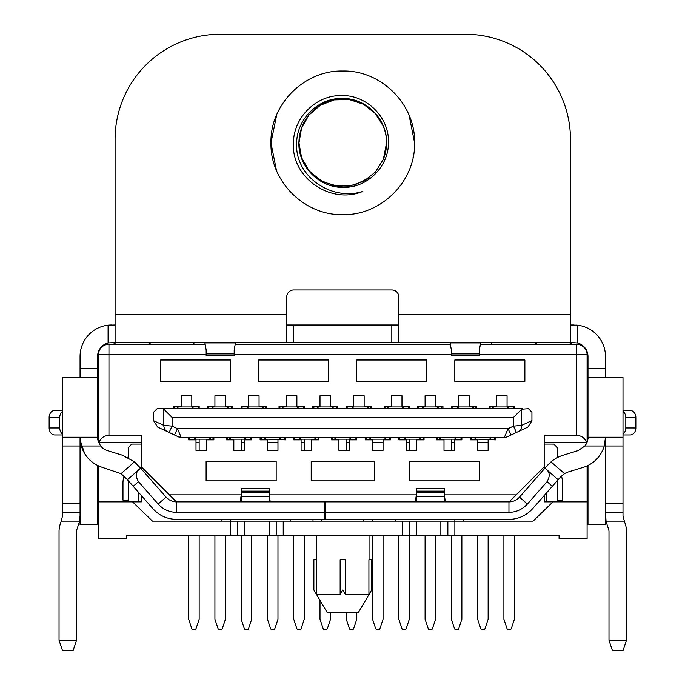 <?xml version="1.0" encoding="UTF-8"?>
<svg xmlns="http://www.w3.org/2000/svg" width="685" height="685" viewBox="0 0 685 685"><rect width="100%" height="100%" fill="white"/><g stroke="black" fill="none" stroke-linecap="round" stroke-linejoin="round"><path stroke-width="1.03" d="M316.633 594.486L316.633 559.679L313.876 559.679L313.876 590.05L316.633 594.486L340.154 594.486L342.774 590.05L345.403 594.486L368.915 594.486L371.339 590.573M345.403 594.015L345.403 559.679L340.145 559.679L340.154 594.032M368.915 594.486L368.915 559.679L371.672 559.679L371.672 590.05L358.538 612.219L327.01 612.219L313.876 590.05M587.096 465.894L587.096 538.658L559.08 538.658L559.08 535.156L126.477 535.156L126.477 538.658L98.452 538.658L98.452 465.903M141.358 495.555L141.358 501.882L132.607 501.882L152.481 521.148L237.686 521.148L237.686 535.156M132.607 501.882L98.452 501.882M244.699 535.156L244.699 521.148L237.686 521.148M244.699 521.148L269.214 521.148L269.214 535.156M416.334 535.156L416.334 521.148L276.218 521.148L276.218 535.156L276.218 521.148L269.214 521.148M409.33 521.148L409.33 619.223L406.222 628.539A1.755 1.755 90 0 1 404.561 629.729A1.755 1.755 0 0 0 404.612 629.729M416.334 521.148L440.857 521.148L440.857 535.156M447.862 535.156L447.862 521.148L440.857 521.148M447.862 521.148L533.067 521.148L552.949 501.882L544.19 501.882L544.19 495.555M587.096 501.882L552.949 501.882M340.145 559.679L340.145 594.263M290.234 519.393L290.234 521.148M230.682 535.156L230.682 519.393M454.866 519.393L454.866 535.156M395.322 521.148L395.322 519.393M363.795 519.393L363.795 521.148M321.762 521.148L321.762 519.393M544.19 442.33L586.497 442.33C584.656 437.929 581.36 435.591 576.59 435.326L544.19 435.326L544.19 466.853L516.165 494.87L444.36 494.87M544.19 469.037L544.19 466.853M241.197 494.87L169.383 494.87L141.358 466.853L141.358 435.326L108.958 435.326C104.197 435.591 100.892 437.929 99.051 442.33L141.358 442.33M141.358 466.853L141.358 469.037M313.002 519.393L313.002 521.148M372.546 521.148L372.546 519.393M463.625 521.148L463.625 519.393M509.16 501.874L516.165 494.87M416.334 494.87L269.214 494.87M169.383 494.87L176.387 501.874M221.931 519.393L221.931 521.148M98.452 442.108L98.452 354.761L206.168 354.761M479.389 354.761L587.096 354.761L587.096 442.116M181.2 437.424A7.004 7.004 0 0 1 178.22 436.765A7.004 7.004 0 0 0 181.2 437.424L177.483 428.673L508.073 428.673L504.357 437.424L181.2 437.424L178.211 436.756L157.644 427.063L153.62 420.727L163.826 425.351L163.826 409.193L172.098 417.465L172.098 426.13L163.826 425.351C163.886 428.408 165.102 430.522 167.457 431.687M178.759 408.705L177.269 406.95L177.269 408.705L177.269 406.95L173.939 406.95L173.939 408.705L173.939 406.248L181.294 406.248L181.294 395.742L191.8 395.742L191.8 406.248L199.155 406.248L199.155 408.705M207.564 408.705L207.564 406.248L214.919 406.248L214.919 395.742L225.433 395.742L225.433 406.248L232.789 406.248L232.789 408.705M248.775 408.705L247.328 406.95L247.319 408.705L247.328 406.95L241.197 406.95L241.197 408.705L241.197 406.248L248.552 406.248L248.552 395.742L259.058 395.742L259.058 406.248L266.414 406.248L266.414 408.705M283.804 408.705L282.357 406.95L279.026 406.95L279.026 408.705L279.026 406.248L286.381 406.248L286.381 395.742L296.888 395.742L296.888 406.248L304.243 406.248L304.243 408.705M312.651 408.705L312.651 406.248L320.006 406.248L320.006 395.742L330.512 395.742L330.512 406.248L337.868 406.248L337.868 408.705M352.415 406.95L346.276 406.95L346.276 408.705L346.276 406.248L353.631 406.248L353.631 395.742L364.146 395.742L364.146 406.248L371.501 406.248L371.501 408.705M388.883 408.705L387.436 406.95L384.114 406.95L384.114 408.705L384.105 406.248L391.469 406.248L391.469 395.742L401.975 395.742L401.975 406.248L409.33 406.248L409.33 408.705M417.739 408.705L417.739 406.248L425.094 406.248L425.094 395.742L435.6 395.742L435.6 406.248L442.955 406.248L442.955 408.705M458.95 408.705L457.494 406.95L457.494 408.705L457.494 406.95L451.364 406.95L451.364 408.705L451.364 406.248L458.719 406.248L458.719 395.742L469.225 395.742L469.225 406.248L476.58 406.248L476.58 408.705M493.971 408.705L492.524 406.95L489.193 406.95L489.193 408.705L489.193 406.248L496.548 406.248L496.548 395.742L507.063 395.742L507.063 406.248L514.418 406.248L514.418 408.705M527.912 427.063L518.1 431.687L527.912 427.063L531.928 420.727L531.928 412.207L528.426 408.705L521.722 409.193L513.459 417.465L172.098 417.465M507.345 436.756A7.004 7.004 0 0 1 504.357 437.424A7.004 7.004 0 0 0 507.345 436.756L518.1 431.687C520.454 430.522 521.662 428.408 521.722 425.351L513.459 426.13L513.459 417.465M488.14 442.681L477.633 442.681L477.633 439.179L495.503 439.881L495.503 437.424L504.357 437.424M488.14 439.881L488.14 450.387L477.633 450.387L477.633 439.881L470.278 439.881L470.278 437.424L461.87 437.424L461.87 439.881L461.87 437.424M398.824 439.881L398.824 437.424L398.824 439.881L406.179 439.881L406.179 450.387L416.685 450.387L416.685 439.881L424.041 439.881L424.041 437.424L436.653 437.424L436.653 439.881L444.008 439.881L444.008 450.387L454.515 450.387L454.515 439.881L461.87 439.881M390.416 437.424L390.416 439.881L383.061 439.881L383.061 450.387L372.546 450.387L372.546 439.881L365.191 439.881L365.191 437.424M356.791 437.424L356.791 439.881L356.782 437.424M331.566 437.424L331.566 439.881L338.921 439.881L338.921 450.387L349.427 450.387L349.427 439.881L356.791 439.881M318.953 437.424L318.953 439.881L311.598 439.881L311.598 450.387L301.092 450.387L301.092 439.881L293.737 439.881L293.737 437.424L293.737 439.179L299.867 439.179L299.867 437.424M277.973 442.681L267.467 442.681L267.467 439.179L285.328 439.881L285.328 437.424L293.737 437.424M277.973 439.881L277.973 450.387L267.467 450.387L267.467 439.881L260.112 439.881L260.112 437.424L251.703 437.424L251.703 439.881L251.703 437.424M189.522 437.424L189.522 439.179L188.649 439.179L188.649 439.881L188.649 437.424L188.649 439.881L196.004 439.881L196.004 450.387L206.519 450.387L206.519 439.881L213.874 439.881L213.874 437.424L226.478 437.424L226.478 439.881L233.833 439.881L233.833 450.387L244.348 450.387L244.348 439.881L251.703 439.881M206.117 480.861L276.175 480.861L276.175 461.245L206.117 461.245L206.117 480.861M479.337 480.861L479.337 461.245L409.279 461.245L409.279 480.861L479.337 480.861M374.25 480.861L374.25 461.245L311.204 461.245L311.204 480.861L374.25 480.861M524.873 360.01L524.873 381.382L454.814 381.382L454.814 360.01L524.873 360.01M160.581 381.382L230.631 381.382L230.631 360.01L160.581 360.01L160.581 381.382M426.798 360.01L426.798 381.382L356.739 381.382L356.739 360.01L426.798 360.01M258.656 381.382L328.714 381.382L328.714 360.01L258.656 360.01L258.656 381.382M108.958 435.326L108.958 344.255A10.506 10.506 0 0 0 98.452 354.761M99.051 442.33L98.537 442.33M586.497 442.33L587.019 442.33M587.096 354.761A10.506 10.506 0 0 0 576.59 344.255L576.59 435.326M108.958 344.255L205.149 344.255M235.203 344.255L450.353 344.255M480.399 344.255L576.59 344.255M534.24 342.5L537.28 344.255L491.65 344.255L491.65 342.5M151.308 342.5L148.277 344.255L193.906 344.255L193.906 342.5M163.826 409.193L162.816 408.705L522.732 408.705M162.816 408.705L157.122 408.705L153.62 412.207L153.62 420.539M470.278 439.179L495.503 439.179M476.495 437.424L475.013 439.179L475.013 437.424M471.503 437.424L471.503 439.179M470.629 437.424L470.629 439.179M495.152 437.424L495.152 439.179M494.27 437.424L494.27 439.179M490.768 437.424L490.768 439.179L490.768 437.424M489.287 437.424L490.768 439.179M488.14 535.156L488.14 619.223L485.04 628.539A1.755 1.755 0 0 1 483.379 629.729L482.403 629.729A1.755 1.755 0 0 1 480.742 628.539L477.633 619.223L477.633 535.156M477.633 442.681L477.633 450.387M451.364 439.179L451.364 442.681L451.364 439.179M439.984 437.424L439.984 439.179L439.984 437.424M436.653 439.179L437.527 439.179L437.527 437.424L437.527 439.179L461.87 439.179M460.996 437.424L460.996 439.179M455.739 437.424L455.739 439.179L454.249 437.424M441.465 437.424L439.984 439.179M461.87 535.156L461.87 619.223L458.77 628.539L461.87 619.223L461.87 535.156M451.364 535.156L451.364 619.223L454.463 628.539A1.755 1.755 90 0 0 456.124 629.729L457.109 629.729A1.755 1.755 90 0 0 458.77 628.539A1.755 1.755 0 0 1 457.109 629.729L457.109 629.729M454.515 442.681L451.364 442.681L451.364 450.387M399.697 437.424L399.697 439.179L404.955 439.179L404.955 437.424M398.824 439.179L399.697 439.179M423.167 437.424L423.167 439.179L424.041 439.179M406.436 437.424L404.955 439.179L420.71 439.179L420.71 437.424L420.71 439.179L423.167 439.179M420.71 439.179L419.229 437.424M398.824 619.223L398.824 535.156L398.824 619.223L401.924 628.539A1.755 1.755 -90.1 0 0 403.585 629.729L404.561 629.729L403.585 629.729A1.755 1.755 0 0 1 401.924 628.539L398.824 619.223M409.33 439.179L409.33 450.387M365.191 439.179L390.416 439.179M383.061 439.881L383.061 439.179L372.546 439.179L372.546 450.387M371.416 437.424L369.926 439.179L369.926 437.424M366.424 437.424L366.424 439.179M365.542 437.424L365.542 439.179M390.065 437.424L390.065 439.179M389.191 437.424L389.191 439.179M385.689 437.424L385.689 439.179L385.689 437.424M384.199 437.424L385.689 439.179M383.061 535.156L383.061 619.223L379.952 628.539A1.755 1.755 0 0 1 378.291 629.729L377.315 629.729A1.755 1.755 0 0 1 375.654 628.539L372.546 619.223L372.546 535.156M346.276 439.179L346.276 442.681L346.276 439.179M334.897 437.424L334.897 439.179L334.897 437.424M331.566 439.179L332.439 439.179L332.439 437.424L332.439 439.179L356.782 439.179M355.909 437.424L355.909 439.179M350.66 437.424L350.66 439.179L349.17 437.424M336.378 437.424L334.897 439.179M356.782 612.219L356.782 619.223L353.683 628.539L356.791 619.223L356.791 612.219M346.276 612.219L346.276 619.223L349.384 628.539A1.755 1.755 90 0 0 351.045 629.729L352.022 629.729A1.755 1.755 90 0 0 353.683 628.539A1.755 1.755 0 0 1 352.022 629.729L352.022 629.729M349.427 442.681L346.276 442.681L346.276 450.387M294.61 437.424L294.61 439.179M293.737 439.179L293.737 439.881M318.08 437.424L318.08 439.179L318.953 439.179M301.357 437.424L299.867 439.179L315.631 439.179L315.631 437.424L315.631 439.179L318.08 439.179M315.631 439.179L314.141 437.424M299.525 629.729A1.755 1.755 0 0 1 299.482 629.729L298.497 629.729A1.755 1.755 0 0 1 296.836 628.539L293.737 619.223L293.737 535.156L293.737 619.223L296.836 628.539A1.755 1.755 -89.9 0 0 298.497 629.729L299.482 629.729A1.755 1.755 90 0 0 301.143 628.539L304.243 619.223L304.243 535.156M304.243 439.179L304.243 450.387M260.112 439.179L285.328 439.179M266.328 437.424L264.838 439.179L264.838 437.424M261.336 437.424L261.336 439.179M260.463 437.424L260.463 439.179M284.977 437.424L284.977 439.179M284.104 437.424L284.104 439.179M280.602 437.424L280.602 439.179L280.602 437.424M279.112 437.424L280.602 439.179M277.973 535.156L277.973 619.223L274.873 628.539A1.755 1.755 0 0 1 273.212 629.729L272.228 629.729A1.755 1.755 0 0 1 270.566 628.539L267.467 619.223L267.467 535.156M267.467 442.681L267.467 450.387M241.189 439.179L241.189 442.681L241.189 439.179M229.809 437.424L229.809 439.179L229.809 437.424M226.478 439.179L227.36 439.179L227.36 437.424L227.36 439.179L251.703 439.179M250.821 437.424L250.821 439.179M245.572 437.424L245.572 439.179L244.083 437.424M231.299 437.424L229.809 439.179M251.703 535.156L251.703 619.223L248.595 628.539L251.703 619.223L251.703 535.156M241.189 535.156L241.189 619.223L244.297 628.539A1.755 1.755 90 0 0 245.958 629.729L246.934 629.729A1.755 1.755 90 0 0 248.595 628.539A1.755 1.755 0 0 1 246.934 629.729L246.934 629.729M244.348 442.681L241.189 442.681L241.189 450.387M189.522 439.179L194.78 439.179L194.78 437.424M212.992 437.424L212.992 439.179L213.874 439.179M196.27 437.424L194.78 439.179L210.543 439.179L210.543 437.424L210.543 439.179L212.992 439.179M210.543 439.179L209.053 437.424M193.418 629.729L193.418 629.729A1.755 1.755 0 0 1 191.757 628.539L188.649 619.223L188.649 535.156L188.649 619.223L191.757 628.539A1.755 1.755 -89.9 0 0 193.418 629.729L194.394 629.729A1.755 1.755 89.9 0 0 196.056 628.539L199.155 619.223L199.155 535.156M199.155 439.179L199.155 450.387M503.903 535.156L503.903 619.223L507.011 628.539A1.755 1.755 0 0 0 508.672 629.729L509.649 629.729A1.755 1.755 0 0 0 511.31 628.539L514.418 619.223L514.418 535.156M492.524 406.95L492.524 408.705L492.524 406.95L514.418 406.95M508.287 408.705L508.287 406.95L503.903 406.95M513.536 406.95L513.536 408.705L513.536 406.95M508.287 406.95L506.84 408.705M490.075 406.95L490.075 408.705M457.494 406.95L476.58 406.95M452.237 406.95L452.237 408.705M475.707 406.95L475.707 408.705L475.707 406.95M471.811 408.705L473.258 406.95L473.258 408.705M418.09 408.705L418.09 406.95L418.963 406.95L418.963 408.705L418.963 406.95L422.465 406.95L422.465 408.705L422.465 406.95L423.955 408.705M442.955 406.95L442.604 408.705M442.604 406.95L441.731 406.95L441.731 408.705L441.731 406.95L438.229 406.95L438.229 408.705M436.739 408.705L438.229 406.95L422.465 406.95M435.6 406.95L425.094 406.95M435.6 535.156L435.6 619.223L432.5 628.539A1.755 1.755 0 0 1 430.839 629.729L429.855 629.729A1.755 1.755 0 0 1 428.193 628.539L425.094 619.223L425.094 535.156M387.436 406.95L387.436 408.705L387.436 406.95L409.33 406.95M403.2 408.705L403.2 406.95L398.824 406.95M408.457 406.95L408.457 408.705L408.457 406.95M403.2 406.95L401.752 408.705M384.987 406.95L384.987 408.705M353.862 408.705L352.407 406.95L352.407 408.705L352.407 406.95L371.501 406.95M347.158 406.95L347.158 408.705M370.619 406.95L370.619 408.705L370.619 406.95M366.723 408.705L368.17 406.95L368.17 408.705M313.002 408.705L313.002 406.95L313.876 406.95L313.876 408.705L313.876 406.95L317.378 406.95L317.378 408.705L317.378 406.95L318.867 408.705M337.868 406.95L337.525 408.705M337.525 406.95L336.643 406.95L336.643 408.705L336.643 406.95L333.141 406.95L333.141 408.705M331.651 408.705L333.141 406.95L317.378 406.95M330.512 406.95L320.006 406.95M330.512 612.219L330.512 619.223L327.413 628.539A1.755 1.755 0 0 1 325.752 629.729L324.776 629.729A1.755 1.755 0 0 1 323.115 628.539L320.006 619.223L320.006 600.394M282.348 406.95L282.348 408.705L282.357 406.95L304.243 406.95M298.112 408.705L298.112 406.95L293.737 406.95M303.369 406.95L303.369 408.705L303.369 406.95M298.112 406.95L296.665 408.705M279.9 406.95L279.9 408.705M247.328 406.95L266.414 406.95M242.07 406.95L242.07 408.705M265.54 406.95L265.54 408.705L265.54 406.95M261.636 408.705L263.083 406.95L263.083 408.705M207.915 408.705L207.915 406.95L208.788 406.95L208.788 408.705L208.788 406.95L212.299 406.95L212.299 408.705L212.299 406.95L213.78 408.705M232.789 406.95L232.438 408.705M232.438 406.95L231.564 406.95L231.564 408.705L231.556 406.95L228.054 406.95L228.054 408.705M226.572 408.705L228.054 406.95L212.299 406.95M225.433 406.95L214.919 406.95M225.433 535.156L225.433 619.223L222.325 628.539A1.755 1.755 0 0 1 220.664 629.729L219.688 629.729A1.755 1.755 0 0 1 218.027 628.539L214.919 619.223L214.919 535.156M174.812 406.95L174.812 408.705M199.155 406.95L198.282 406.95L198.282 408.705L198.282 406.95L193.033 406.95L193.033 408.705M191.543 408.705L193.033 406.95L188.649 406.95M177.269 406.95L193.033 406.95M559.08 535.156L369.044 535.156L369.044 559.679M316.504 559.679L316.504 535.156L126.477 535.156M544.19 444.085L553.822 444.085L557.325 447.588L557.325 457.631M128.223 457.631L128.223 447.588L131.725 444.085L141.358 444.085M557.325 480.622L557.325 501.882M128.223 501.882L128.223 480.622M561.529 475.964L562.188 479.046A17.51 17.51 0 0 1 562.582 482.719L562.582 500.127L557.325 500.127M557.573 457.503L557.325 456.338M128.223 500.127L122.975 500.127L122.975 482.719A17.51 17.51 0 0 1 123.36 479.046L124.028 475.947M128.223 456.338L127.975 457.503M388.438 142.84C389.568 117.435 366.603 94.718 341.361 95.549C315.982 95.121 293.6 117.555 293.437 142.84C291.151 177.783 330.761 204.901 362.69 191.449C331.805 201.467 294.524 176.567 296.673 142.84C296.87 119.087 318.063 97.989 341.901 98.443C365.687 97.724 387.231 118.907 386.58 142.84L386.563 142.84A43.789 43.789 0 0 0 314.586 109.335C304.465 118.171 299.234 129.337 298.891 142.84C298.172 166.746 319.638 188.024 343.45 187.365C367.288 187.887 388.6 166.669 388.438 142.84M383.223 126.074L375.209 113.427L363.418 104.223L349.222 99.53L334.271 99.89L320.306 105.259L308.935 115.054L301.554 128.069L298.994 142.84L301.563 157.627L308.978 170.676L320.366 180.455L334.391 185.815L349.401 186.123L363.624 181.337L375.38 172.046L383.352 159.297A43.789 43.789 0 0 0 386.563 142.84L383.805 158.132M383.352 159.297L386.58 142.84M269.214 492.566L241.197 492.566L241.197 488.474L269.214 488.474L269.214 501.882M301.691 519.393L208.719 519.393M219.2 501.882L208.694 501.882M530.181 342.5L538.932 342.5M97.801 439.71L97.578 437.235L62.549 437.235L62.549 377.529L97.578 377.529L97.578 437.235C96.953 438.092 97.972 441.012 100.652 445.995A14.008 14.008 0 0 0 107.468 450.627L122.273 455.183L134.5 461.836L140.579 468.155L127.436 479.723L152.926 508.698C159.262 515.642 167.157 519.213 176.593 519.393L324.913 519.393L324.913 501.882L324.913 519.393L342.774 519.393M140.579 468.155L166.078 497.122A14.008 14.008 0 0 0 176.593 501.882L325.264 501.882L325.264 519.393L508.955 519.393C518.365 519.23 526.251 515.659 532.622 508.698L560.433 477.094L564.508 473.678L551.057 461.836L547.281 465.526L544.969 468.155L558.121 479.723M353.28 519.393L333.843 519.393M283.23 501.882L293.737 501.882M233.106 501.882L222.625 501.882M287.786 501.882L277.305 501.882M301.717 501.882L291.211 501.882M283.23 519.393L293.737 519.393M216.674 519.393L227.18 519.393M324.913 512.389L176.593 512.389L176.593 501.882M241.197 492.566L241.197 501.882M241.197 496.394L269.214 496.394L269.214 500.059M270.241 501.882L269.214 495.161M241.197 495.161L240.161 501.882M270.241 501.471L270.849 501.882M239.562 501.882L240.161 501.471M310.117 172.003L322.96 181.885L338.518 186.414L354.65 184.976L369.164 177.775M234.184 349.941L234.184 355.695L206.168 355.695L206.168 349.941L204.909 342.911L235.443 342.911L234.184 349.941M449.454 342.5L450.113 342.911L451.364 349.941L451.364 353.922L479.389 353.922L479.389 355.695L451.364 355.695L451.364 353.922M479.389 353.922L479.389 349.941L480.639 342.911L481.298 342.5M572.3 344.255L569.269 342.5M586.891 352.672L587.473 353.006L587.045 353.743M570.459 139.338A105.088 105.088 0 0 0 465.372 34.25L220.176 34.25A105.088 105.088 0 0 0 115.089 139.338L115.089 314.475L286.732 314.475L286.732 296.965A7.004 7.004 0 0 1 293.737 289.96L391.811 289.96A7.004 7.004 0 0 1 398.824 296.965L398.824 314.475L570.459 314.475L570.459 139.338M98.083 353.006L98.503 353.743L98.083 353.006L98.666 352.672M113.248 344.255L116.279 342.5M235.443 342.911L236.094 342.5M204.258 342.5L204.909 342.911M570.459 314.475L570.459 342.5L398.824 342.5L398.824 314.475M286.732 314.475L286.732 342.5L115.089 342.5L115.089 314.475M62.549 434.05A7.004 5.574 -90 0 1 59.749 427.971L59.749 417.465A7.004 5.574 -90 0 1 62.549 411.385M62.549 434.975L54.731 434.975A7.004 5.574 -90 0 1 49.149 427.971L49.149 417.465A7.004 5.574 -90 0 1 54.731 410.452L62.549 410.452M62.549 650.75L73.055 650.75L76.557 640.244L59.047 640.244L62.549 650.75M134.5 461.836L121.04 473.678L127.436 479.723M622.999 410.452L630.114 410.452A7.004 5.737 90 0 1 635.851 417.465L635.851 427.971A7.004 5.737 90 0 1 630.114 434.975L622.999 434.975M622.999 411.445A7.004 5.737 90 0 1 625.807 417.465L625.807 427.971A7.004 5.737 90 0 1 622.999 433.99M624.352 521.148L625.302 524.068A24.523 24.523 0 0 1 626.51 531.654L626.51 640.244L622.999 650.75L612.493 650.75L608.991 640.244L608.991 531.654A7.004 7.004 0 0 0 608.648 529.488L606.696 523.477A24.523 24.523 0 0 1 606.054 521.148L624.352 521.148L622.999 515.891L622.999 512.389L605.489 512.389L606.054 521.148M626.51 640.244L608.991 640.244M398.824 342.5L286.732 342.5M398.824 324.99L391.811 324.99L391.811 342.5M293.737 342.5L293.737 324.99L391.811 324.99M293.737 324.99L286.732 324.99M248.201 342.5L266.628 342.5M192.151 342.5L173.759 342.5M493.397 342.5L511.823 342.5M437.355 342.5L418.955 342.5M98.032 352.963A14.008 14.008 0 0 0 97.578 356.508L97.578 377.529M146.616 342.5L155.375 342.5M115.089 324.99L108.084 325.178A31.527 31.527 0 0 0 80.059 356.508L80.059 377.529M97.578 356.508A14.008 14.008 0 0 1 108.084 342.945L115.089 342.5M59.047 640.244L59.047 531.654A24.523 24.523 0 0 1 60.246 524.068L61.196 521.148L79.494 521.148L80.059 515.891L80.059 437.235L81.301 445.995C84.692 456.63 91.696 463.754 102.313 467.367L121.04 473.678M79.494 521.148A24.523 24.523 0 0 1 78.861 523.477L76.9 529.488A7.004 7.004 0 0 0 76.557 531.654L76.557 640.244M62.549 435.326L62.549 512.389L80.059 512.389L62.549 512.389L62.549 515.891L61.196 521.148M62.549 377.529L62.549 395.039M62.549 403.097L62.549 410.101M80.231 440.472L84.709 453.71M86.721 456.612L87.243 457.263M87.046 457.023L86.49 456.313M84.649 453.616L84.255 452.956M97.578 465.483L97.578 524.65L80.059 524.65L80.059 512.389M325.264 501.882L508.955 501.882A14.008 14.008 0 0 0 519.478 497.122L544.969 468.155L546.288 469.311C549.875 472.35 550.141 476.469 547.075 481.666L527.364 504.066C522.407 509.443 516.267 512.217 508.955 512.389L325.264 512.389M551.057 461.836A35.029 35.029 0 0 1 563.275 455.183L578.08 450.627L584.904 445.995C587.576 441.003 588.595 438.083 587.978 437.235L587.978 377.529L622.999 377.529L622.999 437.235L587.978 437.235L587.978 435.001M584.904 445.995L604.247 445.995A31.527 31.527 0 0 1 583.235 467.367L568.43 471.922A17.51 17.51 0 0 0 564.508 473.678M585.615 445.019L586.643 443.186M586.942 442.519L587.978 437.235L587.978 420.616M587.978 410.435L587.978 403.448M587.328 441.44L585.392 445.344M605.437 439.059L605.129 441.979A31.527 31.527 0 0 1 604.247 445.995L605.506 437.33M622.999 410.101L622.999 403.097M622.999 395.039L622.999 377.529M605.489 437.235L605.489 445.995L622.999 445.995L622.999 435.326M622.999 445.995L622.999 512.389L605.489 512.389L605.489 503.629L622.999 503.629M570.459 342.5L577.464 342.945L577.464 325.178L570.459 324.99L573.962 324.99M587.978 377.529L587.978 356.508A14.008 14.008 0 0 0 577.464 342.945M108.084 342.945L108.084 325.178A31.527 31.527 0 0 1 111.586 324.99M80.059 363.521L80.059 356.508M576.034 325.058A31.527 31.527 0 0 1 605.489 356.508L605.489 363.521M605.489 356.508L605.489 368.77L587.978 368.77M605.489 377.529L605.489 368.77M605.489 445.995L605.489 503.629M605.489 512.389L605.489 524.65L587.978 524.65L587.978 465.475M587.978 401.701L587.978 394.688L587.978 401.701M139.269 469.311C135.681 472.316 135.416 476.435 138.473 481.666L158.184 504.066C163.141 509.443 169.281 512.217 176.593 512.389M80.059 437.235L80.068 437.912M325.264 519.393L333.672 519.393M476.828 519.393L383.865 519.393M391.811 519.393L402.326 519.393M458.368 519.393L468.874 519.393M416.334 492.566L444.36 492.566L444.36 491.145L416.334 491.145L416.334 501.882M444.36 492.566L444.36 501.882M416.334 491.145L416.334 488.474L444.36 488.474L444.36 491.145M414.699 501.882L415.307 501.471L416.334 495.161M444.36 495.161L445.387 501.882M445.387 501.471L445.986 501.882M283.23 521.148L283.23 535.156M402.326 521.148L402.326 535.156M234.184 354.761L451.364 354.761M511.053 435.009L508.073 428.673L513.459 426.13L516.447 432.466M169.109 432.466L172.098 426.13L177.483 428.673L174.495 435.009M521.722 409.193L521.722 425.351L531.928 420.539M406.179 442.681L409.33 442.681M383.061 442.681L372.546 442.681M301.092 442.681L304.243 442.681M196.004 442.681L199.155 442.681M546.818 501.882L546.818 492.566M138.738 492.566L138.738 501.882M414.588 142.84L414.588 142.84C415.581 181.208 381.151 215.655 342.774 214.645C304.405 215.664 269.958 181.2 270.969 142.84C269.967 104.471 304.397 70.016 342.774 71.026C381.143 70.016 415.589 104.48 414.588 142.84L409.125 115.371M413.201 156.848L413.012 157.79M276.432 170.308L270.969 142.84L276.766 114.558M269.214 491.145L241.197 491.145M270.849 519.393L239.562 519.393M234.184 353.922L206.168 353.922M450.113 342.911L480.639 342.911M59.749 427.971L49.149 427.971M49.149 417.465L59.749 417.465M625.807 427.971L635.851 427.971M625.807 417.465L635.851 417.465M81.301 445.995L100.652 445.995M62.549 445.995L80.059 445.995M62.549 503.629L80.059 503.629M97.578 368.77L80.059 368.77M552.333 486.299L547.075 481.666M519.478 497.122L527.364 504.066M508.955 512.389L508.955 501.882M138.473 481.666L133.215 486.299M158.184 504.066L166.078 497.122M445.986 519.393L414.699 519.393M444.36 496.394L416.334 496.394M345.403 559.679L345.403 594.263"/></g></svg>
